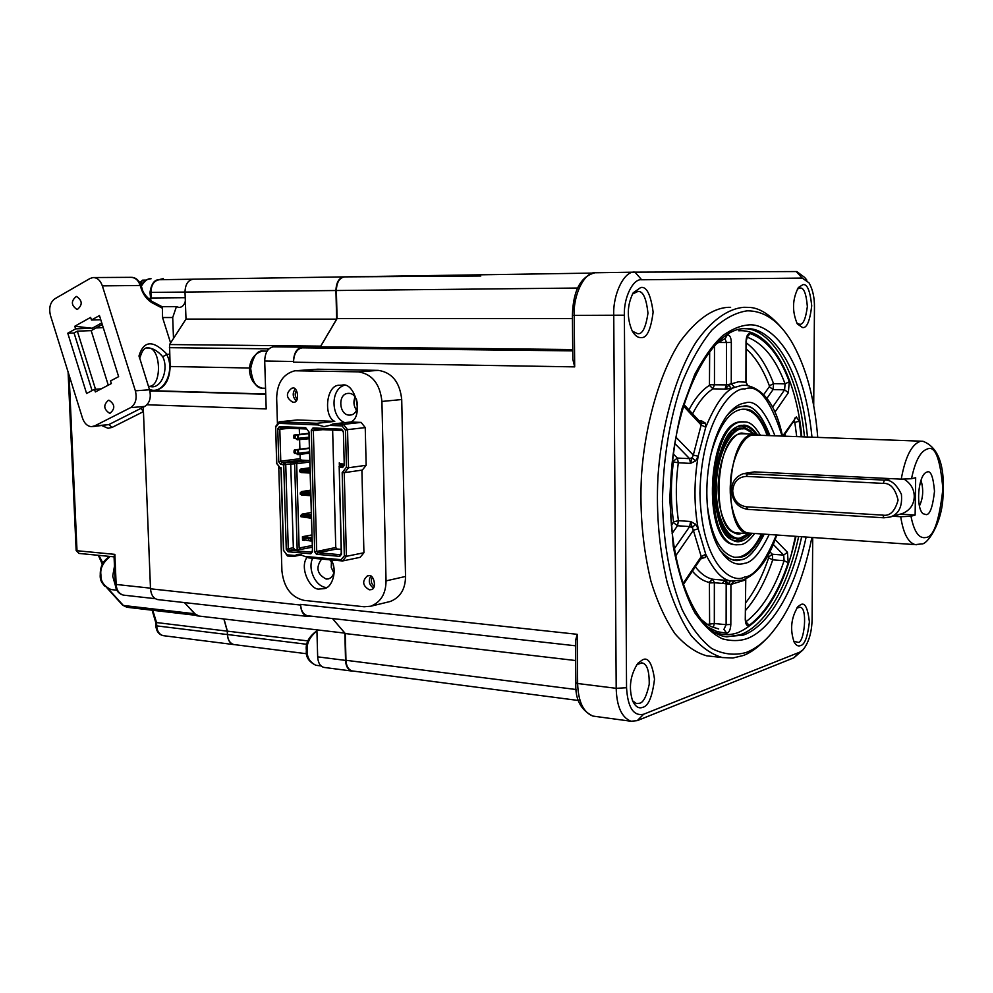 <?xml version="1.0" encoding="UTF-8"?>
<svg xmlns="http://www.w3.org/2000/svg" width="993" height="993" viewBox="0 0 993 993"><rect width="100%" height="100%" fill="white"/><g stroke="black" fill="none" stroke-linecap="round" stroke-linejoin="round"><path stroke-width="1.49" d="M333.263 565.191L334.008 568.741M353.309 671.069L351.683 671.032C347.898 669.754 345.862 666.204 345.552 660.395L344.844 633.124L332.506 618.552L345.279 633.559L345.974 660.283C346.272 666.092 348.32 669.63 352.093 670.92L352.676 670.995M592.858 273.087L344.497 276.886C339.42 277.792 336.701 282.335 336.354 290.515L337.086 318.567L320.367 346.83L302.095 347.835C296.733 349.027 293.878 353.806 293.518 362.184L293.506 361.489C293.854 353.111 296.708 348.332 302.083 347.14L320.714 346.135L336.664 319.15L335.919 290.515C336.279 282.335 338.985 277.792 344.075 276.886L480.773 276.017M310.672 616.107L307.445 616.405C303.262 615.077 300.978 611.291 300.606 605.06L300.594 604.389C300.966 610.621 303.237 614.406 307.433 615.747L308.103 615.821M356.648 399.844L357.406 407.105M806.862 280.138L804.665 277.432L796.746 271.548L634.986 272.144C624.523 270.319 612.706 293.978 613.748 315.352L616.194 688.323C616.715 706.557 621.668 717.529 631.039 721.253L637.245 720.633L793.829 657.825L802.543 650.291M813.714 405.74L814.459 307.309C814.545 297.59 812.746 289.447 809.059 282.868L802.207 278.077L641.652 279.778C633.137 278.35 623.554 297.726 624.386 315.178L626.546 687.727L616.194 688.323L577.641 683.507L577.181 634.304L575.481 640.87M572.812 359.267L574.686 366.876L574.202 315.389L624.386 315.178M320.367 346.83L572.725 349.548M337.086 318.567L572.44 318.604M345.279 633.559L575.667 660.544M812.721 537.498L812.1 619.359C811.79 632.342 808.798 642.459 803.126 649.707L799.7 652.178L643.638 714.24L637.245 720.633M626.546 687.727C627.762 707.5 633.46 716.338 643.638 714.24M730.625 307.321L728.055 307.333C712.304 308.289 696.192 319.87 679.733 342.113C658.793 374.808 644.556 427.387 641.428 476.777C639.653 512.611 642.806 547.391 650.911 581.128C657.391 602.118 665.434 619.682 675.066 633.832C685.282 645.413 695.832 652.749 706.718 655.827L712.465 656.46M791.036 555.807L795.467 536.307M801.252 436.672L799.092 416.725M640.969 337.558C646.778 338.427 650.825 329.937 653.133 312.1C650.688 294.4 646.555 286.207 640.733 287.523L633.199 292.798C627.03 305.161 626.695 317.859 632.181 330.892C634.912 335.609 637.841 337.831 640.969 337.558M642.682 707.326C648.33 706.284 652.277 696.912 654.524 679.212C652.14 663.187 648.131 656.733 642.471 659.873L637.779 663.361C630.195 675.29 628.482 687.814 632.64 700.971C635.458 706.755 638.797 708.878 642.682 707.326M800.42 645.611C804.591 644.991 807.582 637.096 809.394 621.903C807.793 607.952 804.889 602.205 800.706 604.663L797.938 606.624C791.086 617.783 789.832 629.624 794.164 642.148C796.088 645.413 798.173 646.567 800.42 645.611M802.567 327.541C806.812 328.335 809.866 321.087 811.728 305.794C810.089 290.601 807.135 283.564 802.853 284.693L798.372 287.523C792.302 299.29 791.955 311.442 797.329 323.941L802.567 327.541M783.974 330.743C771.313 315.178 759.446 307.396 748.374 307.383L743.894 307.284C728.775 308.538 711.857 319.572 696.006 342.237C675.24 375.118 661.09 427.995 657.925 477.645C656.125 513.679 659.215 548.657 667.209 582.568C673.602 603.645 681.546 621.295 691.066 635.495C701.17 647.126 711.609 654.474 722.37 657.552L732.921 658.011L742.987 655.579C750.063 653.183 757.808 647.659 766.224 639.008M632.467 294.027L637.978 291.433C643.017 290.974 646.344 298.235 647.957 313.217C645.798 327.665 642.359 334.492 637.643 333.698L632.305 331.128M636.848 664.565L641.999 662.927C646.964 663.684 649.372 670.821 649.223 684.314C646.542 696.416 643.29 702.734 639.442 703.267L636.451 703.553L632.578 700.81M796.845 607.989L799.427 607.393C808.463 605.283 804.243 645.649 797.528 642.173L793.767 641.329M797.391 289L800.159 288.032C803.846 287.548 806.254 293.729 807.359 306.589C805.671 319.076 803.076 324.959 799.601 324.252L796.945 323.296M817.735 437.292C814.533 397.821 805.708 365.772 791.272 341.158C778.797 320.801 764.064 310.697 747.071 310.834C735.143 312.646 723.363 319.113 711.758 330.247C700.537 344 690.545 361.713 681.757 383.385C669.605 419.207 663.163 458.605 662.443 501.577C663.461 544.027 670.039 580.061 682.154 609.677C690.855 626.955 700.686 639.877 711.646 648.441C722.978 654.325 734.46 655.678 746.103 652.513C754.233 649.397 762.003 643.799 769.401 635.719C789.075 613.19 803.238 580.433 811.902 537.449M724.431 336.354L727.782 334.902C729.942 335.237 731.121 337.744 731.332 342.436L731.258 383.869L726.454 384.887L726.504 342.523L731.332 342.436M747.89 385.557L745.917 382.218L746.028 341.369C746.264 336.726 747.406 334.095 749.492 333.499L750.063 333.561C766.459 339.333 779.53 355.37 789.274 381.672L788.355 392.707L774.987 412.07M782.732 435.964L796.336 416.936L799.191 421.144L801.19 436.659M775.161 539.609L787.437 552.269L788.219 562.696C778.289 592.312 765.268 613.202 749.169 625.342C746.848 626.36 745.557 624.398 745.271 619.483L745.768 578.857M730.836 624.448L726.119 624.684L726.181 583.76L730.91 584.418L730.836 624.448C730.525 629.649 729.172 632.578 726.764 633.224L717.194 631.672L707.872 627.117M741.746 406.497C737.005 407.018 732.114 409.985 727.075 415.409C733.045 409.327 738.246 406.323 742.652 406.398C751.602 403.518 760.675 413.212 769.885 435.48C762.115 415.57 754.059 405.889 745.706 406.46L741.746 406.497M719.466 549.452C724.158 555.782 729.098 559.332 734.299 560.089L741.361 559.642C748.201 558.947 755.822 550.445 764.213 534.135C755.437 551.041 747.53 559.618 740.455 559.866C734.46 562.274 727.459 558.798 719.466 549.452M683.879 404.436L701.257 423.117L701.17 425.016L705.738 427.213L705.452 423.167L701.257 423.117L701.666 420.92L705.452 423.167M695.559 460.963L690.52 463.383L692.171 457.723L695.559 460.963L698.141 456.246L693.288 455.079L692.171 457.723L689.576 458.642L674.793 443.474M674.197 548.856L689.663 526.575L692.245 527.631L693.362 530.262L698.191 528.797L705.738 554.255L701.232 556.614L701.306 557.967M745.445 578.993L745.371 579.986L730.91 584.418L734.075 581.19M782.496 435.964C776.104 405.901 764.039 389.033 746.302 385.334L741.796 385.358L734.683 387.407L731.258 383.869L738.643 381.759L745.917 382.218L747.704 385.52M774.888 435.679C764.883 410.059 754.891 399.186 744.911 403.071C739.189 403.654 733.318 407.664 727.31 415.086C704.509 446.167 700.015 511.743 717.591 546.051C725.957 560.673 734.919 566.432 744.477 563.329C751.937 562.621 760.179 553.014 769.203 534.482M695.609 524.242L690.582 521.486L692.245 527.631L695.609 524.242L698.191 528.797C693.946 505.636 693.921 481.444 698.141 456.246L705.738 427.213C715.692 403.456 725.349 390.187 734.683 387.407L730.724 388.499L729.234 384.874L724.964 389.107L730.724 388.499M734.708 581.203L724.729 580.26L728.924 583.797L730.389 580.843L729.147 580.706L731.767 580.93C723.202 580.706 714.526 571.807 705.738 554.255L705.464 557.396L701.567 557.656M730.401 580.843L733.194 581.128M700.835 558.674L705.464 557.396M672.46 460.367L673.304 461.224L677.375 458.071L673.242 453.9M672.112 533.44L677.511 525.744L689.663 526.575L690.582 521.486L678.442 520.667L673.577 521.871L671.367 525.57M701.232 558.091L701.716 558.736L701.381 557.867L683.594 584.207L683.817 582.394L701.232 556.614L693.362 530.262L675.662 555.894L675.29 555.075M707.475 624.361L714.327 623.517L713.334 627.365M745.681 602.813C754.817 591.071 762.475 576.077 768.632 557.855L768.57 557.036L772.293 554.231L772.728 559.829C765.69 580.793 756.666 597.612 745.656 610.298M767.626 556.092L768.57 557.036M766.931 398.317L773.063 389.566L769.327 386.699L763.741 394.606M769.327 386.699L769.389 385.83C763.307 369.669 755.636 357.418 746.388 349.064M709.672 351.15L709.449 385.358C701.952 390.013 695.112 398.181 688.943 409.873M726.764 633.224L723.909 629.425L726.119 624.684L714.327 623.517L714.352 582.73L726.181 583.76L724.729 580.26L712.887 579.242L709.412 582.444C703.329 581.203 697.669 577.442 692.406 571.174M673.577 521.871C670.697 502.557 670.647 482.561 673.44 461.906L673.304 461.224M709.412 582.444L709.61 623.753M758.875 435.071L753.066 434.313C726.28 435.766 721.998 532.782 748.561 533.75L753.24 533.378M921.367 441.19L753.054 435.021C742.888 435.269 730.898 460.094 730.389 484.311C728.8 506.765 737.662 532.422 748.635 533.055L750.274 533.167M892.868 516.248L900.713 516.72C903.282 533.291 908.099 542.588 915.174 544.611L921.479 543.953C927.114 544.996 942.22 523.385 943.015 495.991C945.013 465.345 938.286 447.098 922.857 441.24L920.35 441.326C911.636 444.293 905.268 456.904 901.234 479.147L754.481 471.874L744.824 473.376M901.234 479.147L911.524 478.725C915.136 461.149 920.399 451.244 927.301 449.022C935.096 445.249 940.284 458.592 942.866 489.028C939.254 520.99 933.594 537.151 925.91 537.486C919.071 538.976 914.094 531.9 910.978 516.261L900.713 516.72M900.217 514.151L915.124 515.057L910.978 516.261M911.524 478.725L915.67 477.707L915.124 515.057M926.941 472.072L926.022 472.445C918.24 476.305 915.608 507.286 922.956 513.679L926.27 514.647C929.994 514.597 932.737 506.802 934.512 491.274C933.221 476.528 930.702 470.123 926.941 472.072M920.995 480.202C923.689 489.574 923.167 498.138 919.456 505.884M712.726 579.204L709.064 582.37M335.919 290.515L185.008 292.066C185.281 284.296 188.074 280.001 193.412 279.194L344.075 276.886M185.219 297.714L151.135 297.987L150.924 292.414L185.008 292.066L186.001 319.088L336.664 319.15M320.714 346.135L169.555 344.546L186.001 319.088M292.128 345.837L273.336 346.83L302.083 347.14M293.506 361.489L264.709 361.018C265.007 352.676 267.887 347.947 273.336 346.83M264.709 361.018L266.198 408.917L146.976 404.772M143.265 407.192L150.514 588.799L300.606 605.06M158.421 599.66L157.713 599.586C153.431 598.469 151.035 594.881 150.514 588.799M344.844 633.124L196.875 615.809L184.437 602.59L194.715 613.761L198.153 615.586M316.904 629.86L317.661 656.845L345.552 660.395M324.45 667.47L323.867 667.395C320.131 666.328 318.07 662.803 317.661 656.845M169.555 344.546L170.126 366.491C169.629 380.406 164.441 388.499 154.573 390.758L265.727 393.985M149.968 391.403L154.573 390.758M224.008 618.987L227.385 631.138L307.917 640.919M234.385 644.618L233.802 644.544C229.954 643.315 227.856 639.989 227.509 634.539L227.385 631.138M295.529 438.571L294.884 438.534M294.933 438.534L294.288 436.2L294.909 435.058L296.262 434.934M296.249 434.884L308.972 433.444M294.027 438.521L294.288 436.2L295.591 438.583L309.084 437.181M308.724 433.296L293.99 435.033L293.556 437.541M295.802 438.583L297.23 439.8L298.285 438.434M293.99 435.033L294.909 435.058M308.984 433.494L295.02 435.058L297.962 434.922L298.061 438.385M295.653 435.108L294.859 437.59M295.591 438.583L294.338 437.553L295.02 435.058M308.984 433.668L297.962 434.922M309.121 438.72L297.503 439.775M307.197 433.469L308.972 433.308M309.543 453.453L307.842 453.367M307.607 448.215L309.394 448.054M300.047 454.36L300.171 458.654L280.771 461.186L281.9 462.664L301.289 460.119L308.86 460.516L295.554 462.279L296.684 463.756L309.779 462.006M309.779 461.708L308.86 460.516M299.303 428.691L299.464 434.351M299.613 439.527L299.898 449.171M301.289 460.119L300.171 458.654M304.541 540.353L302.542 540.18L302.443 536.692L305.161 536.915L303.349 538.305L303.399 539.696L310.263 540.949L303.399 539.696M312.013 540.974L310.263 540.949M308.935 431.881L312.485 551.698L309.121 432.116L305.658 427.673L279.418 426.58L280.845 427.921L279.803 429.299L277.755 428.765L278.76 461.832L280.771 461.186L279.803 429.299L289.236 428.268M280.845 427.921L306.7 429.001M295.554 462.279L290.664 462.006L293.345 547.764L288.268 548.732L289.385 550.234L288.057 551.76L310.809 553.784L311.231 552.145L289.385 550.234L301.177 549.328L312.187 547.217M312.137 545.529L299.141 548.012L296.684 463.756M311.914 537.461L310.61 537.362L310.71 540.862M308.848 540.155L308.811 538.752L310.164 537.449L304.702 536.99M311.839 534.954L302.443 536.692M311.231 552.145L312.286 550.842M293.345 547.764L294.474 549.253M299.141 548.012L301.177 549.328M295.653 463.073L294.66 463.818L297.18 549.489M311.355 517.514L300.941 516.745L311.368 518.234M310.71 494.936L300.283 494.241L301.698 495.085L310.735 495.693M309.94 467.777L300.953 469.006L299.588 470.26L299.638 471.675L301.053 472.544L310.101 473.065M308.811 538.752L303.349 538.305M309.394 448.24L295.455 449.941L309.394 448.426M300.953 469.006L309.99 469.528M310.573 490.194L301.599 491.572L310.635 492.156M311.206 512.537L302.244 514.051L311.268 514.722M278.76 461.832L280.547 464.165L281.9 462.664L290.664 462.006M277.755 428.765L279.418 426.58M312.485 551.698L310.809 553.784M288.057 551.76L286.269 549.39L283.737 464.935L280.547 464.165M343.392 431.533L344.261 465.419L342.523 467.616L339.209 467.43L341.48 554.243L339.755 556.353L316.506 554.293L314.694 551.897L311.281 430.18L312.981 427.971L341.518 429.15L343.392 431.533L344.261 465.419M278.723 423.353L279.17 421.826L316.879 423.303L318.219 424.942L278.723 423.353L275.682 427.375L276.786 463.383L280.063 467.678L281.106 467.728L283.613 550.445L286.878 554.802L294.412 555.472L293.208 556.502L287.411 555.981L283.613 550.445M305.658 556.49L341.158 559.68L342.573 560.958L308.811 557.905L299.973 554.578L294.412 555.472M341.158 559.68L344.335 555.819L342.175 472.618L346.445 467.231L345.49 430.279L342.064 425.898L329.8 425.401L332.928 423.949L343.417 424.359L347.538 429.621L345.49 430.279M318.219 424.942L324.028 426.618L329.8 425.401M283.737 464.935L285.736 464.277L288.268 548.732L286.269 549.39M283.266 464.327L284.606 462.812L285.736 464.277L294.66 463.818M302.244 514.051L300.904 515.33L300.941 516.745M301.599 491.572L300.246 492.838L300.283 494.241M310.077 472.283L299.638 471.675M296.088 450.003L295.256 451.132L295.939 453.441M296.013 453.466L309.493 451.927M299.588 470.26L310.027 470.868M300.246 492.838L310.672 493.521M300.904 515.33L311.305 516.112M341.518 429.15L343.181 431.98M312.981 427.971L314.421 429.324L342.014 430.478M311.281 430.18L313.341 430.714L322.675 429.671M314.421 429.324L313.341 430.714L316.705 551.227L317.847 552.729L336.888 548.992L341.145 549.352M314.694 551.897L335.758 547.503L336.888 548.992M316.506 554.293L317.847 552.729L340.165 554.702L339.755 556.353M341.48 554.243L341.257 553.374L340.165 554.702M339.209 467.43L341.257 553.374M342.523 467.616L342.933 466.015L339.085 466.611M342.933 466.015L344.025 464.625M280.063 467.678L281.007 468.957L281.106 467.728M276.786 463.383L280.597 468.932M275.682 427.375L276.662 463.781M275.52 426.642L279.17 421.826L297.267 419.952L334.765 421.392C323.11 416.65 326.176 383.956 339.805 385.296L341.778 385.172C355.209 381.2 363.959 417.197 350.728 422L361.154 422.41L365.238 427.598L347.538 429.621L348.518 467.765L344.658 472.606L362.321 470.061L366.156 465.283L365.238 427.598M342.064 425.898L343.417 424.359L361.154 422.41M346.445 467.231L348.518 467.765L366.156 465.283M342.175 472.618L344.658 472.606M344.335 555.819L346.396 556.316L344.236 472.618M346.396 556.316L342.573 560.958L360.124 557.346L363.922 552.753L346.396 556.316M286.878 554.802L287.411 555.981M281.007 468.957L283.477 550.755M333.809 572.911L331.265 567.45L331.401 561.442M356.45 410.196C353.645 406.025 353.185 401.619 355.084 396.989M309.022 448.042L294.424 449.916L309.394 448.178M296.237 453.466L297.85 454.645L298.707 453.292M295.256 451.132L295.455 449.941M332.643 430.081L335.758 547.503M340.09 465.854L343.417 465.394M316.879 423.303L334.765 421.392M361.899 470.123L363.922 552.753M321.608 559.071C315.526 567.599 317.065 574.264 326.213 579.068L328.41 578.907C331.774 577.814 333.698 575.059 334.182 570.627M332.667 563.379L329.775 559.804M348.766 393.365L347.612 393.427C337.496 394.37 339.147 415.285 349.325 415.099L350.616 415.024C360.682 413.994 358.92 393.079 348.766 393.365M295.343 449.941L293.953 451.07L294.462 453.391L295.306 453.404M341.989 464.612L339.37 465.543L339.296 462.775L339.867 463.706L344.012 464.116M343.801 464.91L340.959 464.749L344.025 464.327M340.028 465.916L340.959 464.749M331.066 559.915C337.881 569.498 332.469 588.216 323.792 588.675L319.746 588.986C310.809 591.17 298.694 567.686 307.209 557.147M368.974 575.729C373.604 573.706 377.563 589.197 370.898 589.681L369.309 589.805C362.507 585.709 361.886 581.054 367.447 575.853L368.974 575.729M292.426 388.164C297.763 385.781 300.159 403.034 293.58 402.202L292.836 402.239C286.009 397.957 285.636 393.29 291.756 388.213L292.426 388.164M278.735 466.499L281.913 570.876C283.75 587.397 291.098 597.227 303.97 600.368L364.133 606.773L370.687 606.239C380.803 602.168 385.917 593.727 386.041 580.88L381.92 401.445C379.984 383.869 372.127 374.013 358.349 371.854L294.859 370.774C283.129 373.914 277.072 383.075 276.662 398.23L277.444 424.098M344.745 422.658C330.917 417.271 330.272 389.827 343.926 385.421M326.623 587.508L326.449 587.496C315.848 587.086 307.172 568.902 312.696 558.265M293.953 451.07L294.424 449.916M339.991 463.781L340.016 464.65M340.698 464.55L342.672 464.513M332.928 423.949L350.728 422M293.208 556.502L301.661 554.851M373.356 588.005C369.073 584.74 368.192 580.806 370.712 576.238M296.199 400.775C292.662 397.113 292.277 393.24 295.082 389.119M296.82 370.637L317.748 369.21L297.329 370.65M358.349 371.854L378.37 370.377L317.748 369.21M378.37 370.377C392.049 372.487 399.831 382.218 401.718 399.534L381.92 401.445M386.041 580.88L405.541 576.461L401.718 399.534M405.541 576.461C405.392 589.122 400.303 597.463 390.261 601.485L389.082 601.77M372.238 577.318C370.476 580.781 371.159 583.797 374.274 586.366M296.423 390.472C294.561 393.526 294.834 396.443 297.267 399.211M96.023 327.963L103.235 327.591M108.274 385.172L91.182 330.632L77.342 331.153L74.053 332.978L67.772 333.226L75.605 328.857L92.175 328.261L101.782 322.936M95.514 389.244L77.342 331.153M102.267 324.512L91.182 330.632M185.343 301.152C184.214 305.273 182.067 307.371 178.926 307.445L176.431 306.626L172.708 317.537L173.465 337.62M169.654 354.216L167.109 354.352C153.158 339.829 143.786 340.338 139.008 355.866L139.144 356.785M140.199 357.132C142.247 349.921 145.077 346.88 148.689 348.009L148.813 348.022C153.543 348.456 158.172 351.348 162.691 356.698L167.109 354.352M166.687 354.526C175.699 370.625 163.286 395.624 149.397 389.343M143.439 411.623L140.969 408.346L108.808 424.607L112.097 427.4L143.439 411.623L150.477 588.166L116.144 584.455L114.865 554.367L114.046 556.217L115.225 584.169L116.144 584.455C116.591 590.264 119.011 593.814 123.417 595.117L155.355 598.692M223.859 618.974L227.285 631.151L227.409 634.564C227.844 640.2 229.942 643.538 233.703 644.569L234.683 644.656M101.286 388.822L94.521 389.318L86.59 393.476L67.772 333.226M100.777 319.734L91.455 320.019L99.461 315.563L118.639 376.657L110.546 380.902L111.365 383.546L95.34 391.937L94.521 389.318M92.064 390.609L74.053 332.978M102.068 425.699L108.063 428.281L112.097 427.4M139.008 355.866L149.533 389.765C151.358 397.485 149.769 403.046 144.767 406.422L140.969 408.346M152.401 302.952L151.681 301.251C145.934 296.622 142.769 292.476 142.173 288.826L141.167 288.504C143.476 295.157 147.225 299.973 152.401 302.952L162.418 308.215L162.554 317.537L170.535 342.759M162.033 306.688L176.431 306.626M75.605 328.857L74.785 326.25L90.624 317.4L91.455 320.019M74.785 326.25L92.175 328.261M139.703 358.547L139.504 357.902M130.617 407.639C135.619 404.225 137.208 398.627 135.371 390.832L102.366 285.885C100.38 280.374 97.264 277.593 93.007 277.556L90.053 278.474L54.851 298.781C50.146 302.356 48.682 307.929 50.469 315.489L82.469 418.053C84.318 423.328 87.272 426.196 91.331 426.667L94.558 425.96L130.617 407.639L144.767 406.422M146.927 348.071C161.164 344.894 162.84 387.754 148.453 386.327L152.09 386.823C162.219 387.208 168.748 368.266 162.691 356.698M162.418 308.215L162.219 306.787L151.681 301.251M76.486 296.46C82.456 300.544 82.742 304.888 77.317 309.493L77.069 309.506C71.099 305.385 70.838 301.04 76.275 296.473L76.486 296.46M108.994 400.241C114.952 404.275 115.325 408.607 110.124 413.212L109.54 413.249C103.595 409.178 103.235 404.859 108.448 400.266L108.994 400.241M139.715 358.498L139.454 356.003M754.481 471.874L747.741 473.227L746.413 476.392C738.159 476.963 733.579 481.779 732.697 490.84C733.492 500.05 738.035 505.375 746.339 506.79L882.827 515.119L883.981 517.8L747.642 509.372C737.849 507.597 732.449 501.279 731.431 490.418C731.767 482.002 735.776 476.417 743.434 473.649L884.453 480.078C890.808 479.52 896.456 484.249 901.408 494.303C902.5 506.666 898.752 514.237 890.175 517.005L883.981 517.8M746.413 476.392L883.224 483.392C890.311 482.946 895.264 488.531 898.082 500.124C894.954 511.358 889.865 516.36 882.827 515.119M904.213 479.222C910.904 483.517 914.243 489.35 914.255 496.711C913.908 504.717 909.96 510.328 902.414 513.53L901.197 513.877M736.409 544.847L734.746 544.698C701.046 543.382 707.314 421.231 741.175 421.826L743.422 421.814M760.328 435.12C755.015 426.27 749.951 421.864 745.122 421.913L742.429 421.876C708.605 421.268 702.324 543.469 735.999 544.785L740.679 544.648C744.738 544.238 749.417 540.515 754.692 533.477M735.23 557.396L739.251 557.011C747.717 554.802 755.102 547.118 761.408 533.936M767.068 435.381C761.544 419.542 753.972 410.829 744.353 409.228L743.683 409.166M707.488 506.827C711.621 536.99 720.67 553.809 734.609 557.309L740.505 557.11C747.046 556.825 754.419 549.129 762.636 534.023M768.297 435.43C760.849 417.457 753.277 408.744 745.606 409.265L742.615 409.215C729.098 410.692 718.336 426.494 710.318 456.631M744.824 536.555L735.528 540.527M742.056 426.047L750.869 431.012M735.714 538.429L733.517 538.305L726.988 535.227M732.958 430.391L739.189 428.082L742.28 428.132M264.796 364.046L265.218 377.402M163.349 278.599L158.57 279.765M114.468 566.196L112.705 576.151L115.325 585.374M577.181 634.304L300.594 604.389M293.518 362.184L574.686 366.876M302.095 347.835L572.738 350.864M336.354 290.515L577.603 288.032M634.738 272.156L595.763 272.752C585.088 270.952 573.085 294.3 574.202 315.389L572.402 315.352C573.085 290.775 580.545 276.588 594.807 272.802M345.974 660.283L576.275 689.539M594.397 716.288L592.883 716.077C583.288 712.366 578.211 701.517 577.641 683.507L575.878 682.812M641.652 279.778L634.986 272.144M802.207 278.077L796.249 271.536M793.829 657.825L799.7 652.178M811.964 437.069C803.362 349.561 766.919 321.397 747.034 325.121C739.897 325.841 731.915 329.242 723.065 335.336C713.756 343.553 704.31 356.574 694.752 374.423L681.992 408.818C674.917 436.833 670.858 467.219 669.828 500.013L673.229 546.187C678.604 573.966 685.84 596.222 694.951 612.966C704.36 626.235 713.619 634.887 722.718 638.933C731.357 641.13 739.164 641.118 746.14 638.896C763.245 633.41 791.16 605.941 806.155 537.052M801.686 536.741C786.878 603.446 759.719 629.872 743.037 635.16L725.771 636.699C694.355 632.615 665.72 561.914 670.871 478.998C675.252 396.12 712.068 328.509 744.229 328.646L745.47 328.733C764.833 328.435 796.659 358.858 804.479 436.783M744.167 328.646L748.635 328.745C767.949 328.447 799.713 358.895 807.483 436.908M798.682 536.53C783.862 603.173 756.654 629.562 739.934 634.837L726.715 636.861M714.488 632.156C722.296 635.272 730.165 635.421 738.084 632.615C764.734 620.488 784.036 588.402 796.001 536.344M801.785 436.684C796.175 375.838 770.32 328.447 738.755 330.781M682.849 584.306L683.817 582.394M675.898 437.119L693.288 455.079L701.17 425.016L683.519 406.1L683.643 405.206M724.94 338.514L726.504 342.523L718.026 342.461M727.186 335.051L725.324 338.352M718.349 628.854L718.696 628.929C712.217 626.744 711.125 628.147 699.928 618.304M776.787 535.004C768.532 559.58 757.088 574.612 742.429 580.135L731.767 580.93L734.758 581.215M745.743 579.291L745.271 619.483M749.169 625.342L745.954 621.817M788.219 562.696L784.11 560.71C774.391 589.557 761.668 609.901 745.929 621.755M787.437 552.269L783.688 555.099L784.11 560.71L772.728 559.829L768.632 557.855M769.898 551.81L772.293 554.231L783.688 555.099L773.274 544.425M799.191 421.144L794.834 422.41L796.696 436.498M794.102 420.498L794.834 422.41L792.848 422.348M794.772 418.14L794.487 419.927L783.638 436.001M772.579 407.142L784.594 389.827L788.355 392.707M789.274 381.672L785.091 383.869L784.594 389.827L773.063 389.566L773.559 383.633L785.091 383.869C775.645 358.547 762.996 342.982 747.158 337.186M750.063 333.561L747.27 336.962M746.028 341.369L747.456 336.664L746.748 336.962M699.146 420.833L701.666 420.92L700.549 422.348M776.34 534.979C765.044 562.286 754.407 576.325 744.44 577.094C731.829 584.38 701.542 565.029 699.928 493.111C701.406 420.3 732.151 386.798 744.949 388.958C758.081 383.881 770.456 399.546 782.05 435.939M673.44 461.906L678.318 462.8L677.375 458.071L689.576 458.642L690.52 463.383L678.318 462.8C675.637 482.735 675.674 502.024 678.442 520.667L677.511 525.744L673.44 522.616M785.066 433.891L785.302 436.064M746.401 342.895C757.572 351.448 766.621 365.027 773.559 383.633L769.389 385.83M709.66 384.738L726.454 384.887L724.964 389.107L712.974 388.834C705.464 393.538 698.675 401.867 692.605 413.808M709.449 385.358L712.974 388.834L714.463 384.626L714.476 345.39M709.623 582.953L714.352 582.73L712.887 579.242C706.606 577.951 700.76 573.805 695.336 566.817M709.287 624.448L709.35 625.478M709.337 624.436L709.499 625.553M748.635 533.055L916.514 544.723M724.878 580.284L722.234 583.412M268.929 348.853L169.406 347.674M151.941 390.957L265.739 394.271M227.509 634.539L306.949 644.308M249.839 368.018L170.126 366.491M294.822 436.25L293.518 436.188M297.503 438.447L297.404 434.971M297.937 453.317L297.838 449.841M298.397 449.792L298.496 453.255M293.99 452.411L295.293 452.485M309.531 453.143L297.95 454.62M341.642 464.463L340.971 464.55M158.954 279.741C154.362 279.654 151.37 283.886 149.968 292.426L150.924 292.414C151.209 284.805 154.027 280.572 159.364 279.728L193.858 279.194M142.62 283.191L140.621 283.216L142.694 280.138L146.219 280.088M163.733 635.719L163.15 635.644C159.228 634.428 157.068 631.176 156.695 625.875L227.409 634.564M152.761 610.285L156.571 622.561L227.285 631.151M194.715 613.761L123.368 605.469L108.076 588.626M124.137 595.192L123.417 595.117C118.452 593.826 115.709 590.19 115.225 584.169M114.865 554.367L77.007 550.73L69.1 375.217M172.708 317.537L162.554 317.537M150.936 300.829L149.968 292.426M233.703 644.569L163.15 635.644C158.743 634.539 156.298 631.176 155.802 625.565L156.695 625.875L156.571 622.561L155.665 622.251L152.128 610.211M127.526 607.331L122.648 605.184L126.868 607.257L196.415 615.387M122.524 605.072L107.145 588.117M103.409 584.567L104.575 586.007M94.558 425.96L108.808 424.607L92.535 426.605M79.117 553.449L76.151 550.494L68.095 371.965M135.371 390.832L149.533 389.765M102.366 285.885L140.199 285.475L141.167 288.504M98.878 555.36L102.912 563.168M140.671 284.321L140.137 283.228M93.007 277.556L130.939 277.332C135.321 277.556 138.412 280.262 140.199 285.475L141.217 285.798L142.173 288.826M747.642 509.372L746.339 506.79M883.224 483.392L884.453 480.078L890.547 478.614M757.324 434.524C751.813 427.35 746.835 424.309 742.379 425.389C734.485 423.999 715.866 443.759 714.439 487.65C714.774 531.205 732.834 544.934 740.728 541.185C743.98 540.775 747.704 538.194 751.887 533.464M750.249 533.862L740.108 540.453L735.813 540.564C705.067 540.006 710.802 425.078 741.845 426.059L744.316 426.096C747.94 426.208 751.813 428.939 755.946 434.251M754.208 434.189L744.216 428.194L741.709 428.169C734.659 427.685 719.354 441.686 715.556 478.812C712.676 516.943 727.459 539.385 736.024 538.479L740.145 538.367M748.188 533.725L740.778 537.722C733.343 541.21 716.412 528.251 716.114 487.402C717.442 446.229 734.907 427.623 742.33 428.902C745.743 428.206 749.591 429.969 753.873 434.177M747.592 433.941L742.267 433.109C735.416 431.98 719.342 449.171 718.113 487.091C718.386 524.726 733.976 536.754 740.84 533.564L741.92 533.291M738.271 533.03L736.595 532.918C733.479 532.707 730.153 530.274 726.628 525.582M741.783 433.767L743.956 433.804L741.746 433.78C714.935 433.097 710.094 532.546 736.595 532.918M263.381 388.226L262.289 388.201C256.206 388.251 252.334 381.672 250.683 368.465C253.277 356.202 257.237 350.405 262.549 351.075L267.092 351.137M321.074 665.943L315.786 665.248C309.717 662.008 306.862 657.205 307.247 650.837C306.415 643.526 309.642 636.898 316.941 630.952M141.341 286.183C144.68 280.721 147.932 278.251 151.073 278.772M116.839 590.19L111.017 589.557C103.93 586.218 100.566 581.339 100.926 574.91C99.97 568.406 103.073 562.261 110.235 556.465M575.53 645.798L307.433 615.747M578.609 700.512L352.093 670.92M575.481 640.398L575.878 682.886C574.947 698.935 580.607 709.995 592.883 716.077L631.039 721.253M572.824 359.851L572.402 315.352M722.37 657.552L706.718 655.827M641.999 662.927L641.23 662.84M637.978 291.433L637.022 291.445M744.229 328.646L745.47 328.733M715.382 344.41L725.461 338.29M683.134 585.138L683.594 584.207M745.482 622.065L745.631 619.235M746.413 341.319L746.289 382.64M734.187 532.745L748.561 533.75L740.319 538.355L733.517 538.305M754.233 434.189L742.23 433.742M307.445 616.405L157.713 599.586M351.683 671.032L323.867 667.395M233.802 644.544L306.688 653.754M309.121 438.422L297.404 439.787M348.394 393.365L347.612 393.439M309.531 453.156L297.85 454.645M341.207 385.172L339.805 385.296M295.343 453.404L294.462 453.391M297.304 554.64L296.311 554.839M370.687 606.239L390.261 601.485M76.151 550.494L78.919 553.424L114.071 556.837M150.092 300.258L150.191 297.987M142.595 280.15L139.765 282.571M155.802 625.565L155.665 622.251M102.329 564.297L98.332 555.31M141.205 285.748C139.157 280.436 136.004 277.63 131.759 277.332M902.414 513.53L890.175 517.005M734.746 544.698L735.999 544.785M745.606 409.265L744.353 409.228M265.553 388.288L262.289 388.201C245.718 383.708 244.799 355.99 262.363 351.088M315.786 665.248C308.749 661.76 305.608 656.857 306.378 650.527C305.347 643.141 308.873 636.55 316.928 630.791M141.105 285.475C143.402 281.404 146.542 279.182 150.526 278.797M111.017 589.557C103.21 586.155 99.623 581.203 100.256 574.711C100.082 566.333 103.309 560.238 109.925 556.428"/></g></svg>
